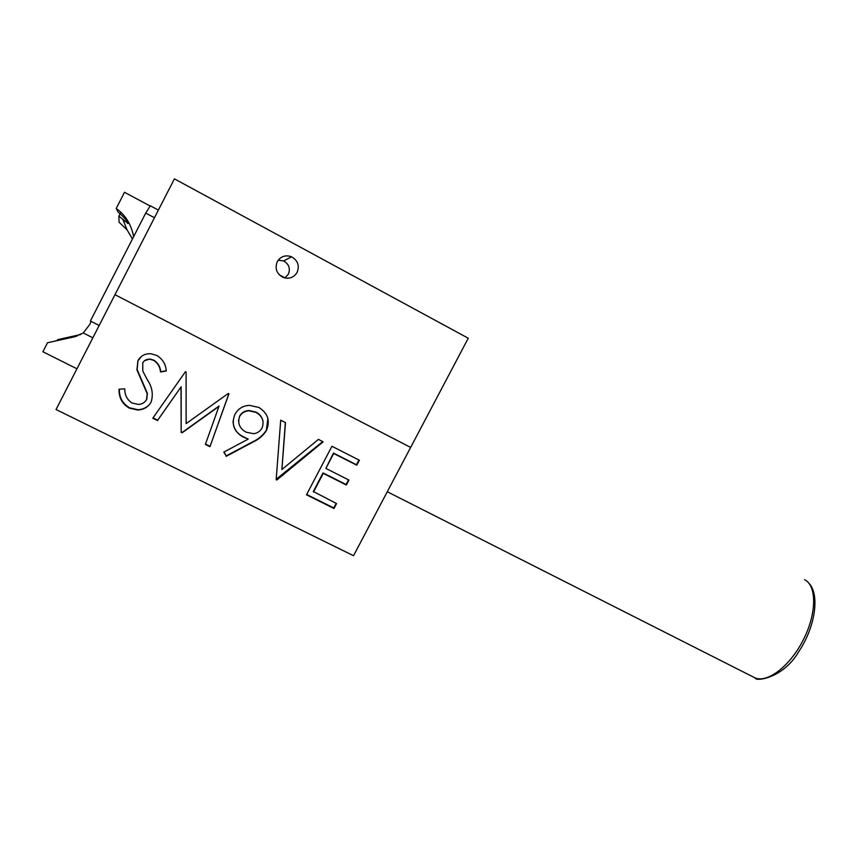 <?xml version="1.0" encoding="UTF-8"?>
<svg xmlns="http://www.w3.org/2000/svg" width="858" height="858" viewBox="0 0 858 858"><rect width="100%" height="100%" fill="white"/><g stroke="black" fill="none" stroke-linecap="round" stroke-linejoin="round"><path stroke-width="1.29" d="M132.464 238.953L127.091 229.912L119.069 222.211L118.865 216.119L120.828 212.28M118.865 216.119L128.067 223.509C127.606 221.246 124.249 217.417 118.018 212.001L116.227 208.462C125.386 214.95 131.199 224.335 133.655 236.626M154.451 217.739L145.721 213.084L90.39 321.021L99.163 325.493M91.077 321.364L89.886 324.313L83.258 332.958L92.846 337.816M158.376 210.092L150.311 205.781L145.721 213.084M285.317 278.056L279.311 274.839M145.721 400.847L146.75 399.292L147.426 393.447L137.173 369.626L137.956 360.692M76.952 368.801L42.9 351.769L47.512 342.76L74.249 336.862L83.258 332.958M76.888 336.132L47.512 342.76M150.161 206.027L124.496 192.289L116.227 208.462M80.684 334.513L57.733 339.65L80.502 334.609M57.068 340.594L57.733 339.65L57.561 340.487M410.65 447.426L114.972 294.702L174.41 178.85L468.243 338.224L410.65 447.426L114.972 294.702L56.049 409.534L353.528 555.705L410.65 447.426M239.586 416.462C237.398 423.337 239.607 428.582 246.214 432.196L253.614 433.708C257.454 433.161 260.285 431.22 262.119 427.874C264.403 421.192 262.355 416.023 255.952 412.376L248.981 410.821C244.787 411.057 241.645 412.934 239.586 416.462L238.481 420.806M150.107 403.71C147.04 407.453 143.007 409.459 138.02 409.716L129.558 407.807C122.533 403.582 119.133 397.372 119.348 389.178M166.27 370.828L160.703 371.75C160.285 366.752 158.022 362.891 153.893 360.178L149.978 359.019L144.53 360.671M138.202 360.499L141.817 356.134M151.147 401.984C148.241 407.003 143.779 409.684 137.763 410.038L129.279 408.118C122.168 403.828 118.758 397.511 119.026 389.2L124.775 388.867C124.657 394.894 127.048 399.592 131.928 402.981L138.363 404.418C142.02 404.257 144.734 402.649 146.514 399.581L147.19 393.725L136.915 369.841L137.945 360.692C140.755 355.738 145.088 353.432 150.933 353.753L156.864 355.469C162.623 359.062 165.776 364.242 166.302 371.021L160.5 371.964C160.092 366.956 157.818 363.095 153.679 360.371L149.764 359.212C146.621 359.03 144.283 360.253 142.739 362.859L142.825 371.106L147.254 379.654C152.166 386.797 153.464 394.24 151.147 401.984M228.861 393.779L209.953 446.696L205.373 444.423L219.058 406.049L182.207 432.432L181.177 431.917L181.156 386.765L157.668 420.206L153.024 417.889M210.028 446.289L205.512 444.047M181.156 386.765L157.464 420.549L152.788 418.221L185.457 371.664L186.111 371.997L186.132 423.616L228.271 393.479L228.936 393.811L209.953 446.696M181.177 431.917L181.017 387.022M182.207 432.432L181.038 432.293M219.015 406.36L182.068 432.807M263.041 421.257C262.14 417.106 259.76 414.028 255.909 412.055L255.952 412.376M255.909 412.055L248.949 410.51C244.766 410.735 241.634 412.612 239.575 416.13M267.911 418.543L266.377 430.083C263.159 435.178 258.751 439.006 253.131 441.57L226.19 455.93L224.024 451.994M226.19 455.93L223.82 452.102L248.23 439.114L242.739 436.443C236.551 433.151 233.322 428.045 233.054 421.128M266.377 430.083L266.452 430.448C263.234 435.553 258.805 439.393 253.174 441.967L226.158 456.359M242.739 436.443L242.75 436.829C233.794 431.445 231.188 423.97 234.92 414.425C238.02 408.773 242.835 405.748 249.346 405.351L258.826 407.432C267.846 413.063 270.388 420.742 266.452 430.448M248.23 439.114L242.75 436.829M322.726 441.58L276.201 479.268M285.349 422.544L281.885 469.519L318.425 439.393L323.144 441.795L276.802 480.008L276.169 479.686L280.705 420.184L285.489 422.619L281.885 469.519M336.175 503.356L333.762 507.947L306.671 494.455M348.53 479.858L346.074 484.523L323.048 472.919L313.299 491.505L336.593 503.56L333.998 508.504L306.488 494.798L331.939 446.278L359.373 460.253L356.767 465.208L333.708 453.485L325.868 468.414L348.949 480.062L346.353 485.017L323.262 473.391L313.492 492.02M358.955 460.038L356.467 464.757L333.462 453.067L325.868 468.414M333.762 507.947L333.998 508.504M287.87 278.239L286.486 278.217M277.241 261.69C274.624 268.769 276.705 274.056 283.483 277.552C289.371 279.225 293.919 277.499 297.115 272.372C299.689 265.69 297.844 260.5 291.591 256.799C285.467 254.665 280.684 256.295 277.241 261.69M284.963 277.874L288.352 274.228C290.551 268.511 288.974 264.082 283.612 260.929L278.174 260.199M752.713 676.715L755.212 677.981C767.856 683.14 790.454 665.669 803.571 639.317C816.848 613.041 816.795 585.596 804.568 579.665M74.249 336.862L74.957 336.636M387.269 491.741L755.212 677.981C755.244 681.767 783.322 678.496 798.787 651.565C815.819 626.168 819.744 593.929 808.815 583.14M127.681 223.509L128.464 221.965M122.737 219.133L127.091 229.912M283.612 260.929L291.591 256.799"/></g></svg>
